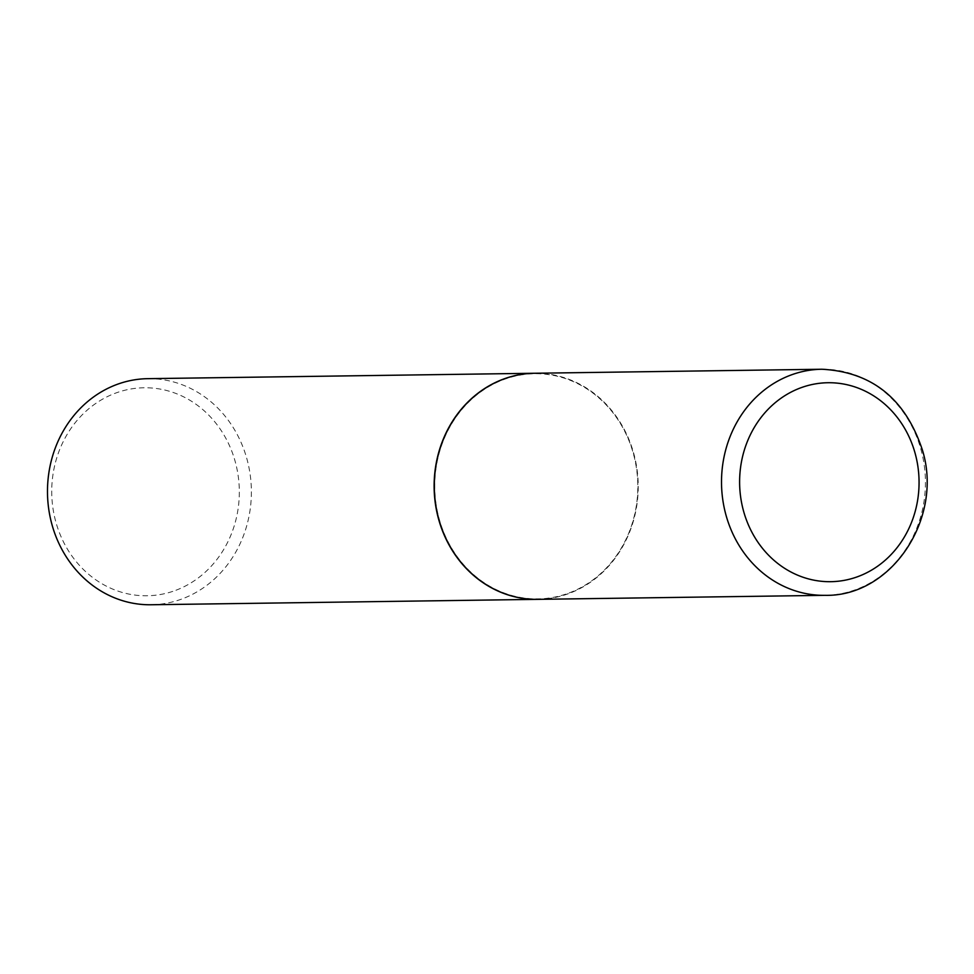<?xml version="1.0" encoding="UTF-8"?>
<svg xmlns="http://www.w3.org/2000/svg" width="974" height="974" viewBox="0 0 974 974"><rect width="100%" height="100%" fill="white"/><g stroke="black" fill="none" stroke-linecap="round" stroke-linejoin="round"><path stroke-width="0.73" stroke-dasharray="4.87 3.65" d="M534.689 373.261A113.057 101.953 -90.8 0 1 633.831 453.774A113.057 101.953 -90.8 0 1 537.855 599.351M565.772 594.14A112.607 101.552 -90.8 0 1 439.104 518.704A112.607 101.552 -90.8 0 1 506.772 378.472A112.607 101.552 -90.8 0 1 633.441 453.908A112.607 101.552 -90.8 0 1 565.772 594.14M534.592 373.261A113.057 101.953 -90.8 0 1 636.813 469.212A113.057 101.953 -90.8 0 1 565.699 594.578A113.057 101.953 -90.8 0 1 537.758 599.351M147.853 378.667A113.057 101.953 -90.8 0 1 250.16 474.569A113.057 101.953 -90.8 0 1 179.058 599.984A113.057 101.953 -90.8 0 1 151.019 604.757M172.775 591.376A104.011 93.796 -90.8 0 1 55.774 521.699A104.011 93.796 -90.8 0 1 118.28 392.157A104.011 93.796 -90.8 0 1 235.282 461.846A104.011 93.796 -90.8 0 1 172.775 591.376M821.898 369.243A113.057 101.953 -90.8 0 1 921.039 449.757A113.057 101.953 -90.8 0 1 825.051 595.333"/><path stroke-width="1.46" d="M438.714 518.838A113.057 101.953 -90.8 0 1 534.689 373.261L821.898 369.243A113.057 101.953 -90.8 0 0 725.91 514.82A113.057 101.953 -90.8 0 0 825.051 595.333L537.855 599.351A113.057 101.953 -90.8 0 1 438.714 518.838M537.758 599.351A113.057 101.953 -90.8 0 1 537.66 599.351A113.057 101.953 -90.8 0 1 435.341 503.448A113.057 101.953 -90.8 0 1 506.456 378.034A113.057 101.953 -90.8 0 1 534.495 373.261A113.057 101.953 -90.8 0 1 534.592 373.261M537.66 599.351L151.019 604.757A113.057 101.953 -90.8 0 1 48.7 508.854A113.057 101.953 -90.8 0 1 119.814 383.439A113.057 101.953 -90.8 0 1 147.853 378.667L534.495 373.261M743.479 510.826A99.482 89.718 -90.8 0 1 803.27 386.934A99.482 89.718 -90.8 0 1 915.195 453.58A99.482 89.718 -90.8 0 1 855.403 577.485A99.482 89.718 -90.8 0 1 743.479 510.826M825.051 595.333C891.66 596.867 943.575 518.131 922.415 450.085C905.503 398.853 871.998 371.91 821.898 369.243"/></g></svg>
